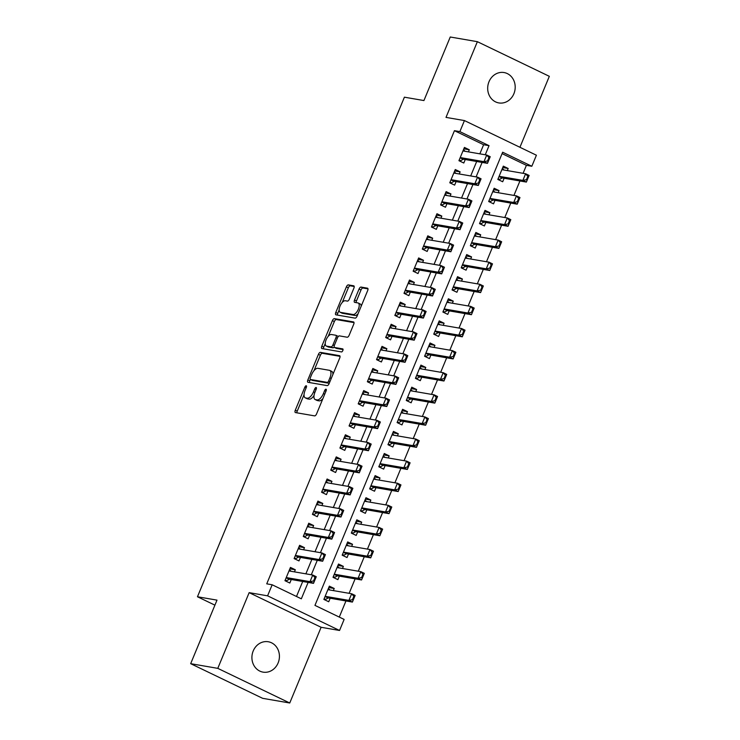 <?xml version="1.0" encoding="UTF-8"?>
<svg xmlns="http://www.w3.org/2000/svg" width="740" height="740" viewBox="0 0 740 740"><rect width="100%" height="100%" fill="white"/><g stroke="black" fill="none" stroke-linecap="round" stroke-linejoin="round"><path stroke-width="1.11" d="M306.212 385.781A1.656 0.731 -64.3 0 0 304.834 387.168L295.288 410.219A2.368 1.045 -64.3 0 0 295.325 412.532A2.368 1.045 -64.3 0 0 295.454 412.578L314.62 415.88A2.368 1.045 -64.3 0 0 316.581 413.891L326.127 390.84A1.656 0.731 -64.3 0 0 326.1 389.221A1.656 0.731 -64.3 0 0 326.016 389.194A1.656 0.731 -64.3 0 0 324.638 390.581L323.408 393.569A7.567 3.349 -64.3 0 1 317.118 399.924L315.527 399.646A7.567 3.349 -64.3 0 1 315.12 399.517A7.567 3.349 -64.3 0 1 314.99 392.117L316.23 389.129A1.656 0.731 -64.3 0 0 316.202 387.51A1.656 0.731 -64.3 0 0 316.11 387.483A1.656 0.731 -64.3 0 0 314.74 388.879L313.501 391.858A7.567 3.349 -64.3 0 1 307.22 398.213L305.62 397.935A7.567 3.349 -64.3 0 1 305.222 397.815A7.567 3.349 -64.3 0 1 305.093 390.406L306.332 387.427A1.656 0.731 -64.3 0 0 306.305 385.808A1.656 0.731 -64.3 0 0 306.212 385.781M488.992 81.742A15.411 13.709 99.8 0 0 498.825 102.925A15.411 13.709 99.8 0 0 513.893 93.73A15.411 13.709 99.8 0 0 504.06 72.548A15.411 13.709 99.8 0 0 488.992 81.742M253.219 650.95A15.411 13.709 99.8 0 0 263.052 672.133A15.411 13.709 99.8 0 0 278.12 662.938A15.411 13.709 99.8 0 0 268.287 641.756A15.411 13.709 99.8 0 0 253.219 650.95M353.887 288.165A2.368 1.045 -64.3 0 0 353.85 285.853A2.368 1.045 -64.3 0 0 353.72 285.816L348.346 284.882A2.368 1.045 -64.3 0 0 346.385 286.87L335.775 312.474A2.368 1.045 -64.3 0 0 335.821 314.787A2.368 1.045 -64.3 0 0 335.942 314.824L355.108 318.135A2.368 1.045 -64.3 0 0 357.069 316.147L367.678 290.543A2.368 1.045 -64.3 0 0 367.632 288.23A2.368 1.045 -64.3 0 0 367.512 288.193L361.018 287.074A2.368 1.045 -64.3 0 0 359.048 289.053L354.516 300.014A2.368 1.045 -64.3 0 0 354.553 302.327A2.368 1.045 -64.3 0 0 354.682 302.364L357.901 302.919A6.327 2.803 -64.3 0 1 358.234 303.03A6.327 2.803 -64.3 0 1 358.188 309.579A6.327 2.803 -64.3 0 1 353.091 314.528L340.474 312.354A6.327 2.803 -64.3 0 1 340.141 312.243A6.327 2.803 -64.3 0 1 340.187 305.694A6.327 2.803 -64.3 0 1 345.284 300.745L347.384 301.106A2.368 1.045 -64.3 0 0 349.354 299.127L353.887 288.165M479.844 153.846L483.618 144.735L454.443 130.684L459.864 131.618L464.443 120.574L536.408 155.215L531.829 166.26L502.654 152.218L314.953 605.376L344.128 619.417L339.549 630.471L267.584 595.83L272.163 584.776L301.337 598.817L308.127 582.417M190.67 663.678L217.782 668.359L289.747 703L262.635 698.32L190.67 663.678L216.996 600.131L197.469 596.764L404.401 97.181L423.928 100.557L450.253 37L477.365 41.681L446.007 117.392L464.443 120.574M289.747 703L321.114 627.289L249.149 592.648L217.782 668.359M249.149 592.648L267.584 595.83M454.443 130.684L266.742 583.841L272.163 584.776M320.392 352.36A2.368 1.045 -64.3 0 0 318.431 354.349L307.831 379.953A2.368 1.045 -64.3 0 0 307.868 382.266A2.368 1.045 -64.3 0 0 307.988 382.303L327.154 385.614A2.368 1.045 -64.3 0 0 329.115 383.625L339.725 358.021A2.368 1.045 -64.3 0 0 339.688 355.709A2.368 1.045 -64.3 0 0 339.558 355.672L320.392 352.36L322.344 353.304A2.368 1.045 -64.3 0 0 320.374 355.283L314.028 370.611M321.798 346.209L332.408 320.614A2.368 1.045 -64.3 0 1 334.369 318.625L353.535 321.928A2.368 1.045 -64.3 0 1 353.664 321.974A2.368 1.045 -64.3 0 1 353.702 324.286L349.16 335.239A2.368 1.045 -64.3 0 1 347.199 337.227L339.429 335.886A2.368 1.045 -64.3 0 0 337.459 337.875L334.452 345.145A2.368 1.045 -64.3 0 0 334.489 347.458A2.368 1.045 -64.3 0 0 334.619 347.495L342.713 348.892A1.656 0.731 -64.3 0 1 342.796 348.919A1.656 0.731 -64.3 0 1 342.786 350.631A1.656 0.731 -64.3 0 1 341.454 351.925L321.965 348.568A2.368 1.045 -64.3 0 1 321.845 348.531A2.368 1.045 -64.3 0 1 321.798 346.209L323.75 347.153L325.23 343.564M519.933 147.279L549.33 76.322L477.365 41.681M507.316 170.598L508.186 168.489L502.747 167.545M508.186 168.489L503.32 166.149L497.826 179.413L502.691 181.753L504.144 178.238M498.159 192.705L499.028 190.596L493.589 189.653M499.028 190.596L494.163 188.256L488.678 201.511L493.534 203.852L494.986 200.346M489.001 214.813L489.871 212.695L484.432 211.76M489.871 212.695L485.015 210.354L479.52 223.619L484.376 225.959L485.838 222.453M479.844 236.911L480.713 234.802L475.274 233.868M480.713 234.802L475.857 232.462L470.363 245.726L475.228 248.067L476.68 244.552M470.686 259.019L471.565 256.91L466.117 255.966M471.565 256.91L466.7 254.569L461.205 267.834L466.071 270.174L467.523 266.659M461.529 281.126L462.408 279.017L456.959 278.074M462.408 279.017L457.542 276.677L452.048 289.932L456.913 292.272L458.365 288.767M452.371 303.224L453.25 301.115L447.802 300.181M453.25 301.115L448.385 298.775L442.89 312.039L447.756 314.38L449.208 310.865M443.214 325.332L444.093 323.223L438.654 322.289M444.093 323.223L439.227 320.882L433.733 334.147L438.598 336.487L440.05 332.972M434.065 347.439L434.935 345.33L429.496 344.387M434.935 345.33L430.07 342.99L424.575 356.255L429.44 358.595L430.893 355.08M424.908 369.547L425.778 367.438L420.339 366.494M425.778 367.438L420.921 365.098L415.427 378.353L420.283 380.693L421.745 377.187M415.75 391.645L416.62 389.536L411.181 388.602M416.62 389.536L411.764 387.196L406.269 400.46L411.125 402.8L412.587 399.286M406.593 413.753L407.472 411.644L402.024 410.709M407.472 411.644L402.606 409.303L397.112 422.568L401.977 424.908L403.43 421.393M397.436 435.86L398.314 433.751L392.866 432.808M398.314 433.751L393.449 431.411L387.954 444.675L392.82 447.016L394.272 443.5M388.278 457.968L389.157 455.858L383.709 454.915M389.157 455.858L384.291 453.509L378.797 466.774L383.662 469.114L385.115 465.608M379.121 480.066L379.999 477.957L374.551 477.023M379.999 477.957L375.134 475.616L369.639 488.881L374.505 491.221L375.957 487.706M369.972 502.173L370.842 500.064L365.403 499.121M370.842 500.064L365.976 497.724L360.482 510.988L365.347 513.329L366.8 509.814M360.815 524.281L361.684 522.172L356.245 521.228M361.684 522.172L356.819 519.832L351.334 533.096L356.19 535.436L357.651 531.921M351.657 546.388L352.527 544.279L347.088 543.336M352.527 544.279L347.671 541.93L342.176 555.194L347.032 557.534L348.494 554.029M342.5 568.487L343.369 566.377L337.93 565.443M343.369 566.377L338.513 564.037L333.019 577.302L337.884 579.642L339.336 576.127M294.446 571.872L295.315 569.763L290.45 567.423L284.956 580.687L289.821 583.028L291.273 579.513M303.594 549.765L304.473 547.655L299.608 545.315L294.113 558.58L298.979 560.92L300.431 557.405M312.752 527.657L313.631 525.548L308.765 523.208L303.271 536.472L308.136 538.812L309.588 535.298M321.909 505.559L322.788 503.441L317.923 501.1L312.428 514.365L317.293 516.705L318.746 513.199M331.067 483.451L331.946 481.342L327.08 479.002L321.586 492.266L326.451 494.607L327.903 491.092M340.224 461.344L341.094 459.235L336.238 456.894L330.743 470.159L335.599 472.499L337.061 468.984M349.382 439.236L350.251 437.127L345.395 434.787L339.901 448.052L344.757 450.392L346.218 446.877M358.539 417.138L359.409 415.02L354.543 412.68L349.058 425.944L353.914 428.284L355.367 424.779M367.688 395.031L368.566 392.921L363.701 390.581L358.206 403.846L363.072 406.186L364.524 402.671M376.845 372.923L377.724 370.814L372.858 368.474L367.364 381.738L372.229 384.079L373.682 380.564M386.003 350.815L386.881 348.707L382.016 346.366L376.521 359.631L381.387 361.971L382.839 358.456M395.16 328.717L396.039 326.608L391.173 324.259L385.679 337.523L390.544 339.864L391.996 336.358M404.318 306.61L405.187 304.501L400.331 302.161L394.836 315.425L399.702 317.765L401.154 314.25M413.475 284.502L414.345 282.393L409.488 280.053L403.994 293.318L408.85 295.658L410.312 292.143M422.632 262.395L423.502 260.286L418.646 257.946L413.151 271.21L418.007 273.55L419.469 270.035M431.79 240.296L432.66 238.188L427.794 235.838L422.3 249.103L427.165 251.443L428.617 247.937M440.938 218.189L441.817 216.08L436.952 213.74L431.457 227.004L436.322 229.345L437.775 225.829M450.096 196.082L450.975 193.972L446.109 191.632L440.615 204.897L445.48 207.237L446.932 203.722M459.253 173.974L460.132 171.865L455.267 169.525L449.772 182.789L454.638 185.13L456.09 181.615M296.49 596.486L302.706 581.483M305.87 573.842L311.864 559.375M315.027 551.735L321.021 537.277M324.185 529.637L330.179 515.17M333.342 507.529L339.336 493.062M342.5 485.421L348.485 470.954M351.657 463.314L357.642 448.856M360.805 441.216L366.8 426.749M369.963 419.108L375.957 404.641M379.121 397.001L385.115 382.534M388.278 374.893L394.272 360.436M397.436 352.795L403.43 338.328M406.593 330.688L412.587 316.221M415.75 308.58L421.735 294.113M424.908 286.473L430.893 272.015M434.056 264.374L440.05 249.907M443.214 242.267L449.208 227.8M452.371 220.159L458.365 205.692M461.529 198.052L467.523 183.594M470.686 175.954L476.68 161.487M468.411 151.876L469.289 149.767L464.424 147.427L458.93 160.682L463.795 163.022L465.247 159.516M339.281 617.086L345.959 600.963M349.132 593.323L355.117 578.856M358.28 571.215L364.274 556.748M367.438 549.108L373.432 534.641M376.595 527L382.589 512.543M385.753 504.902L391.747 490.435M394.91 482.795L400.904 468.328M404.068 460.687L410.053 446.22M413.225 438.579L419.21 424.122M422.374 416.481L428.368 402.014M431.531 394.374L437.525 379.907M440.689 372.266L446.683 357.799M449.846 350.159L455.84 335.701M459.004 328.061L464.998 313.594M468.161 305.953L474.155 291.486M477.319 283.846L483.303 269.379M486.476 261.738L492.461 247.28M495.624 239.64L501.618 225.173M504.782 217.532L510.776 203.065M513.939 195.425L519.933 180.958M523.097 173.317L526.408 165.325L502.081 153.615M333.342 590.594L334.221 588.485L329.356 586.145L323.861 599.409L328.726 601.75L330.179 598.235M197.469 596.764L214.915 605.154M526.408 165.325L531.829 166.26M321.114 627.289L339.549 630.471M485.264 154.78L489.038 145.669L459.864 131.618M311.3 574.777L317.284 560.31M320.448 552.669L326.442 538.211M329.605 530.571L335.599 516.104M338.763 508.463L344.757 493.996M347.92 486.356L353.914 471.898M357.078 464.257L363.072 449.791M366.235 442.15L372.22 427.683M375.393 420.043L381.378 405.575M384.55 397.935L390.535 383.477M393.699 375.837L399.693 361.37M402.856 353.729L408.85 339.262M412.014 331.622L418.007 317.155M421.171 309.514L427.165 295.057M430.329 287.416L436.322 272.949M439.486 265.308L445.471 250.842M448.644 243.201L454.628 228.734M457.792 221.094L463.786 206.636M466.949 198.995L472.943 184.528M476.107 176.888L482.101 162.421M483.618 144.735L489.038 145.669M334.221 588.485L328.773 587.541M295.315 569.763L289.877 568.82M304.473 547.655L299.034 546.712M313.631 525.548L308.182 524.614M322.788 503.441L317.34 502.506M331.946 481.342L326.497 480.399M341.094 459.235L335.655 458.291M350.251 437.127L344.812 436.193M359.409 415.02L353.97 414.086M368.566 392.921L363.127 391.978M377.724 370.814L372.276 369.871M386.881 348.707L381.433 347.772M396.039 326.608L390.591 325.665M405.187 304.501L399.748 303.557M414.345 282.393L408.906 281.45M423.502 260.286L418.063 259.351M432.66 238.188L427.221 237.244M441.817 216.08L436.369 215.137M450.975 193.972L445.526 193.038M460.132 171.865L454.684 170.931M469.289 149.767L463.841 148.823M305.222 397.815L307.165 398.749A7.567 3.349 -64.3 0 0 307.572 398.879L305.62 397.935M314.038 395.493A7.567 3.349 -64.3 0 1 309.163 399.147L307.572 398.879M315.12 399.517L317.062 400.451A7.567 3.349 -64.3 0 0 317.469 400.581L315.527 399.646M322.927 398.564A7.567 3.349 -64.3 0 1 319.07 400.858L317.469 400.581M304.048 394.707L297.23 411.153A2.368 1.045 -64.3 0 0 296.916 412.828M340.039 356.356L322.344 353.304M310.365 379.454L309.773 380.887A2.368 1.045 -64.3 0 0 309.459 382.562M310.31 377.825A1.656 0.731 -64.3 0 0 310.338 379.444A1.656 0.731 -64.3 0 0 310.421 379.472L327.246 382.377A1.656 0.731 -64.3 0 0 328.615 380.98L329.92 377.835A7.567 3.349 -64.3 0 0 329.79 370.435A7.567 3.349 -64.3 0 0 329.393 370.305L317.895 368.326A7.567 3.349 -64.3 0 0 311.605 374.68L310.31 377.825M312.197 380.323A1.656 0.731 -64.3 0 0 312.28 380.379A1.656 0.731 -64.3 0 0 312.363 380.406L310.421 379.472M329.245 383.311A1.656 0.731 -64.3 0 1 329.189 383.311L312.363 380.406M332.907 374.477A7.567 3.349 -64.3 0 0 331.742 371.369L329.79 370.435M328.255 336.265L334.351 321.549L332.408 320.614M354.016 322.612L336.312 319.56A2.368 1.045 -64.3 0 0 334.351 321.549M336.33 348.318A2.368 1.045 -64.3 0 0 336.432 348.392A2.368 1.045 -64.3 0 0 336.561 348.429L343.055 349.548M331.363 334.499A6.327 2.803 -64.3 0 0 326.266 339.447A6.327 2.803 -64.3 0 0 326.211 345.996A6.327 2.803 -64.3 0 0 326.553 346.107L331.002 346.866A2.368 1.045 -64.3 0 0 332.963 344.886L335.969 337.616A2.368 1.045 -64.3 0 0 335.932 335.303A2.368 1.045 -64.3 0 0 335.803 335.257L331.363 334.499M326.211 345.996L328.162 346.93A6.327 2.803 -64.3 0 0 328.495 347.042L326.553 346.107M334.184 347.051A2.368 1.045 -64.3 0 1 332.945 347.809L328.495 347.042M338.18 336.644A2.368 1.045 -64.3 0 0 337.875 336.238A2.368 1.045 -64.3 0 0 337.755 336.2L336.043 335.377M323.75 347.153A2.368 1.045 -64.3 0 0 323.426 348.818M340.141 312.243L342.084 313.187A6.327 2.803 -64.3 0 0 342.417 313.288L340.474 312.354M358.04 313.815A6.327 2.803 -64.3 0 1 355.034 315.471L342.417 313.288M361.166 306.258A6.327 2.803 -64.3 0 0 360.186 303.964L358.234 303.03M367.993 288.877L362.961 288.008A2.368 1.045 -64.3 0 0 361 289.988L356.458 300.949A2.368 1.045 -64.3 0 0 356.144 302.623M339.151 309.958L337.727 313.409A2.368 1.045 -64.3 0 0 337.403 315.083M354.201 286.491L350.288 285.816A2.368 1.045 -64.3 0 0 348.327 287.805L342.287 302.401M329.985 590.021L328.421 588.393M325.017 599.187L324.749 599.835M325.101 599.16L324.731 599.872L328.181 598.003A2.405 1.064 115.7 0 1 328.551 597.957L352.407 602.073L348.91 600.39L351.657 593.758L327.903 589.66M353.84 596.357L351.657 593.758L355.154 595.441L352.407 602.073L354.423 596.644L353.84 596.357L352.462 599.678L353.045 599.955M328.551 597.957L325.137 596.311L348.91 600.39L352.462 599.678M354.423 596.644L355.154 595.441M289.525 569.671L290.293 570.392M285.853 581.113L286.121 580.465M288.998 570.929L312.752 575.026L316.257 576.719L313.51 583.351L289.645 579.226A2.405 1.064 -64.3 0 0 289.275 579.281L285.834 581.15L286.195 580.428M314.149 581.233L315.518 577.912L314.935 577.635L313.566 580.946L314.149 581.233L313.51 583.351L310.005 581.659L286.25 577.561L289.645 579.226M290.33 570.448L291.088 571.289M313.566 580.946L310.005 581.659L312.752 575.026L314.935 577.635M316.257 576.719L315.518 577.912M339.142 567.913L337.579 566.285M334.175 577.08L333.907 577.727M334.258 577.052L333.888 577.774L337.329 575.896A2.405 1.064 115.7 0 1 337.708 575.85L361.564 579.966L358.068 578.282L360.815 571.65L337.061 567.552M362.998 574.249L360.815 571.65L364.311 573.334L361.564 579.966L363.581 574.536L362.998 574.249L361.62 577.57L362.202 577.848M337.708 575.85L334.295 574.212L358.068 578.282L361.62 577.57M363.581 574.536L364.311 573.334M348.3 545.805L346.736 544.187M343.332 554.982L343.064 555.629M343.416 554.945L343.046 555.666L346.486 553.788A2.405 1.064 115.7 0 1 346.857 553.742L370.721 557.858L367.225 556.175L369.972 549.543L346.209 545.445M372.146 552.151L369.972 549.543L373.469 551.226L370.721 557.858L372.738 552.429L372.146 552.151L370.777 555.462L371.36 555.749M346.857 553.742L343.453 552.105L367.225 556.175L370.777 555.462M372.738 552.429L373.469 551.226M357.457 523.698L355.894 522.079M352.49 532.874L352.221 533.521M352.564 532.837L352.203 533.559L355.644 531.69A2.405 1.064 115.7 0 1 356.014 531.644L379.879 535.76L376.373 534.067L379.121 527.444L355.367 523.337M381.304 530.043L379.121 527.444L382.626 529.128L379.879 535.76L381.886 530.321L381.304 530.043L379.935 533.355L380.517 533.642M356.014 531.644L352.61 529.997L376.373 534.067L379.935 533.355M381.886 530.321L382.626 529.128M366.615 501.6L365.051 499.972M361.647 510.766L361.379 511.414M361.721 510.739L361.361 511.451L364.802 509.582A2.405 1.064 115.7 0 1 365.171 509.536L389.036 513.653L385.531 511.969L388.278 505.337L364.524 501.239M390.461 507.936L388.278 505.337L391.784 507.02L389.036 513.653L391.044 508.223L390.461 507.936L389.092 511.257L389.675 511.534M361.777 507.871L385.531 511.969L389.092 511.257M391.044 508.223L391.784 507.02M298.683 547.563L299.441 548.284M295.01 559.005L295.279 558.358M298.155 548.83L321.909 552.928L325.415 554.612L322.668 561.244L298.803 557.127A2.405 1.064 -64.3 0 0 298.433 557.174L294.992 559.042L295.353 558.33M323.306 559.126L324.675 555.814L324.092 555.527L322.723 558.848L323.306 559.126L322.668 561.244L319.162 559.56L295.408 555.462L298.803 557.127M299.487 548.34L300.246 549.191M322.723 558.848L319.162 559.56L321.909 552.928L324.092 555.527M325.415 554.612L324.675 555.814M307.831 525.456L308.599 526.186M304.159 536.898L304.427 536.25M307.313 526.723L331.067 530.821L334.572 532.504L331.825 539.136L307.96 535.02A2.405 1.064 -64.3 0 0 307.59 535.066L304.149 536.944L304.51 536.223M332.464 537.018L333.832 533.707L333.25 533.42L331.871 536.74L332.464 537.018L331.825 539.136L328.32 537.453L304.565 533.355M308.645 526.232L309.403 527.084M331.871 536.74L328.32 537.453L331.067 530.821L333.25 533.42M334.572 532.504L333.832 533.707M316.988 503.357L317.756 504.079M313.316 514.799L313.584 514.152M316.47 504.615L340.224 508.713L343.721 510.397L340.974 517.029L317.118 512.913A2.405 1.064 -64.3 0 0 316.748 512.959L313.307 514.837L313.668 514.115M341.612 514.91L342.99 511.599L342.407 511.322L341.029 514.633L341.612 514.91L340.974 517.029L337.477 515.345L313.723 511.248M317.802 504.134L318.552 504.976M341.029 514.633L337.477 515.345L340.224 508.713L342.407 511.322M343.721 510.397L342.99 511.599M326.146 481.25L326.914 481.971M322.474 492.692L322.742 492.045M325.628 482.508L349.382 486.605L352.878 488.298L350.131 494.93L326.275 490.805A2.405 1.064 -64.3 0 0 325.905 490.861L322.455 492.729L322.825 492.007M350.769 492.812L352.147 489.491L351.565 489.214L350.187 492.526L350.769 492.812L350.131 494.93L346.635 493.238L322.881 489.14M326.96 482.027L327.709 482.868M350.187 492.526L346.635 493.238L349.382 486.605L351.565 489.214M352.878 488.298L352.147 489.491M375.772 479.492L374.2 477.864M370.796 488.659L370.536 489.307M370.879 488.631L370.518 489.353L373.959 487.475A2.405 1.064 115.7 0 1 374.329 487.429L398.194 491.545L394.688 489.862L397.436 483.229L373.682 479.132M399.618 485.829L397.436 483.229L400.941 484.913L398.194 491.545L400.201 486.115L399.618 485.829L398.25 489.149L398.832 489.427M370.934 485.764L394.688 489.862L398.25 489.149M400.201 486.115L400.941 484.913M335.303 459.142L336.071 459.873M331.631 470.585L331.899 469.937M334.776 460.41L358.539 464.507L362.036 466.191L359.289 472.823L335.433 468.707A2.405 1.064 -64.3 0 0 335.054 468.753L331.613 470.621L331.983 469.909M359.927 470.705L361.305 467.393L360.722 467.107L359.344 470.427L359.927 470.705L359.289 472.823L355.792 471.139L332.038 467.042M336.117 459.919L336.867 460.77M359.344 470.427L355.792 471.139L358.539 464.507L360.722 467.107M362.036 466.191L361.305 467.393M384.93 457.385L383.357 455.766M379.953 466.561L379.685 467.208M380.036 466.524L379.675 467.245L383.117 465.368A2.405 1.064 115.7 0 1 383.486 465.321L407.351 469.438L403.846 467.754L406.593 461.122L382.839 457.024M408.776 463.73L406.593 461.122L410.099 462.805L407.351 469.438L409.359 464.008L408.776 463.73L407.398 467.042L407.99 467.329M380.092 463.656L403.846 467.754L407.398 467.042M409.359 464.008L410.099 462.805M344.461 437.035L345.229 437.766M340.789 448.477L341.057 447.829M343.934 438.302L367.697 442.4L371.193 444.083L368.446 450.716L344.581 446.599A2.405 1.064 -64.3 0 0 344.211 446.646L340.77 448.523L341.14 447.802M369.084 448.597L370.453 445.286L369.871 444.999L368.502 448.32L369.084 448.597L368.446 450.716L364.95 449.032L341.186 444.934M345.275 437.812L346.024 438.663M368.502 448.32L364.95 449.032L367.697 442.4L369.871 444.999M371.193 444.083L370.453 445.286M394.078 435.277L392.514 433.659M389.111 444.453L388.842 445.101M389.194 444.416L388.824 445.138L392.274 443.269A2.405 1.064 115.7 0 1 392.644 443.223L416.5 447.339L413.003 445.647L415.75 439.024L391.996 434.917M417.934 441.623L415.75 439.024L419.247 440.707L416.5 447.339L418.516 441.9L417.934 441.623L416.555 444.934L417.138 445.221M389.249 441.549L413.003 445.647L416.555 444.934M418.516 441.9L419.247 440.707M353.618 414.937L354.386 415.658M349.946 426.379L350.214 425.731M353.091 416.195L376.845 420.292L380.351 421.976L377.604 428.608L353.739 424.492A2.405 1.064 -64.3 0 0 353.368 424.538L349.928 426.416L350.288 425.694M378.242 426.499L379.611 423.178L379.028 422.901L377.659 426.212L378.242 426.499L377.604 428.608L374.098 426.925L350.344 422.827M354.423 415.714L355.182 416.555M377.659 426.212L374.098 426.925L376.845 420.292L379.028 422.901M380.351 421.976L379.611 423.178M403.235 413.179L401.672 411.551M398.268 422.346L398 422.993M398.351 422.318L397.981 423.03L401.422 421.162A2.405 1.064 115.7 0 1 401.802 421.115L425.657 425.232L422.161 423.548L424.908 416.916L401.154 412.818M427.091 419.515L424.908 416.916L428.404 418.6L425.657 425.232L427.674 419.802L427.091 419.515L425.713 422.836L426.296 423.114M398.407 419.45L422.161 423.548L425.713 422.836M427.674 419.802L428.404 418.6M362.776 392.829L363.543 393.55M359.104 404.271L359.372 403.624M362.249 394.087L386.003 398.185L389.508 399.878L386.761 406.51L362.896 402.394A2.405 1.064 -64.3 0 0 362.526 402.44L359.085 404.308L359.446 403.587M387.399 404.392L388.768 401.071L388.186 400.793L386.817 404.105L387.399 404.392L386.761 406.51L383.255 404.817L359.501 400.719M363.581 393.606L364.339 394.448M386.817 404.105L383.255 404.817L386.003 398.185L388.186 400.793M389.508 399.878L388.768 401.071M412.393 391.072L410.829 389.453M407.425 400.248L407.157 400.886M407.509 400.211L407.139 400.932L410.58 399.054A2.405 1.064 115.7 0 1 410.959 399.008L434.815 403.124L431.318 401.441L434.065 394.809L410.302 390.711M436.249 397.408L434.065 394.809L437.562 396.492L434.815 403.124L436.831 397.695L436.249 397.408L434.87 400.729L435.453 401.006M407.555 397.343L431.318 401.441L434.87 400.729M436.831 397.695L437.562 396.492M371.924 370.721L372.692 371.452M368.252 382.164L368.52 381.516M371.406 371.989L395.16 376.087L398.666 377.77L395.918 384.402L372.054 380.286A2.405 1.064 -64.3 0 0 371.684 380.332L368.243 382.201L368.603 381.489M396.557 382.284L397.926 378.973L397.343 378.686L395.974 382.007L396.557 382.284L395.918 384.402L392.413 382.719L368.659 378.621M372.738 371.499L373.496 372.35M395.974 382.007L392.413 382.719L395.16 376.087L397.343 378.686M398.666 377.77L397.926 378.973M421.55 368.964L419.987 367.345M416.583 378.14L416.315 378.788M416.657 378.103L416.296 378.825L419.737 376.947A2.405 1.064 115.7 0 1 420.107 376.901L443.972 381.017L440.476 379.333L443.214 372.701L419.46 368.603M445.397 375.31L443.214 372.701L446.72 374.385L443.972 381.017L445.98 375.587L445.397 375.31L444.028 378.621L444.611 378.908M416.713 375.236L440.476 379.333L444.028 378.621M445.98 375.587L446.72 374.385M381.082 348.614L381.849 349.345M377.409 360.056L377.678 359.409M380.564 349.881L404.318 353.979L407.814 355.663L405.076 362.295L381.211 358.179A2.405 1.064 -64.3 0 0 380.841 358.225L377.4 360.103L377.761 359.381M405.705 360.177L407.083 356.865L406.5 356.578L405.122 359.899L405.705 360.177L405.076 362.295L401.57 360.611L377.816 356.514M381.896 349.391L382.654 350.242M405.122 359.899L401.57 360.611L404.318 353.979L406.5 356.578M407.814 355.663L407.083 356.865M430.708 346.857L429.144 345.238M425.74 356.032L425.472 356.68M425.815 355.996L425.454 356.717L428.895 354.849A2.405 1.064 115.7 0 1 429.265 354.802L453.13 358.918L449.624 357.226L452.371 350.603L428.617 346.496M454.554 353.202L452.371 350.603L455.877 352.286L453.13 358.918L455.137 353.48L454.554 353.202L453.185 356.514L453.768 356.8M425.87 353.128L449.624 357.226L453.185 356.514M455.137 353.48L455.877 352.286M390.239 326.516L391.007 327.237M386.567 337.958L386.835 337.311M389.721 327.774L413.475 331.871L416.971 333.555L414.224 340.187L390.368 336.071A2.405 1.064 -64.3 0 0 389.999 336.117L386.548 337.995L386.918 337.274M414.863 338.078L416.241 334.757L415.658 334.48L414.28 337.792L414.863 338.078L414.224 340.187L410.728 338.504L386.974 334.406M391.053 327.293L391.802 328.135M414.28 337.792L410.728 338.504L413.475 331.871L415.658 334.48M416.971 333.555L416.241 334.757M439.865 324.758L438.302 323.13M434.898 333.925L434.63 334.572M434.972 333.897L434.611 334.61L438.052 332.741A2.405 1.064 115.7 0 1 438.422 332.695L462.287 336.811L458.782 335.128L461.529 328.495L437.775 324.397M463.712 331.095L461.529 328.495L465.035 330.179L462.287 336.811L464.295 331.381L463.712 331.095L462.343 334.415L462.925 334.693M435.028 331.03L458.782 335.128L462.343 334.415M464.295 331.381L465.035 330.179M399.397 304.408L400.164 305.13M395.724 315.851L395.993 315.203M398.879 305.666L422.632 309.773L426.129 311.457L423.382 318.089L399.526 313.973A2.405 1.064 -64.3 0 0 399.147 314.019L395.706 315.887L396.076 315.166M424.02 315.971L425.398 312.65L424.815 312.373L423.437 315.684L424.02 315.971L423.382 318.089L419.885 316.396L396.131 312.299M400.211 305.185L400.96 306.027M423.437 315.684L419.885 316.396L422.632 309.773L424.815 312.373M426.129 311.457L425.398 312.65M449.023 302.651L447.45 301.032M444.046 311.827L443.778 312.465M444.13 311.79L443.769 312.511L447.21 310.634A2.405 1.064 115.7 0 1 447.58 310.587L471.445 314.704L467.939 313.02L470.686 306.388L446.932 302.29M472.869 308.996L470.686 306.388L474.192 308.071L471.445 314.704L473.452 309.274L472.869 308.996L471.491 312.308L472.083 312.585M444.185 308.922L467.939 313.02L471.491 312.308M473.452 309.274L474.192 308.071M408.554 282.301L409.322 283.032M404.882 293.743L405.15 293.096M408.027 283.568L431.79 287.666L435.286 289.349L432.539 295.982L408.674 291.865A2.405 1.064 -64.3 0 0 408.304 291.911L404.863 293.78L405.233 293.068M433.178 293.863L434.556 290.552L433.964 290.265L432.595 293.586L433.178 293.863L432.539 295.982L429.043 294.298L405.279 290.2L408.674 291.865M409.368 283.078L410.117 283.929M432.595 293.586L429.043 294.298L431.79 287.666L433.964 290.265M435.286 289.349L434.556 290.552M458.171 280.543L456.608 278.925M453.204 289.719L452.936 290.367M453.287 289.682L452.926 290.404L456.367 288.526A2.405 1.064 115.7 0 1 456.737 288.48L480.593 292.596L477.096 290.913L479.844 284.28L456.09 280.183M482.027 286.889L479.844 284.28L483.34 285.973L480.593 292.596L482.61 287.166L482.027 286.889L480.649 290.2L481.231 290.487M453.343 286.815L477.096 290.913L480.649 290.2M482.61 287.166L483.34 285.973M417.712 260.193L418.479 260.924M414.039 271.636L414.308 270.988M417.184 261.461L440.938 265.558L444.444 267.242L441.697 273.874L417.832 269.758A2.405 1.064 -64.3 0 0 417.462 269.804L414.021 271.682L414.382 270.96M442.335 271.756L443.704 268.444L443.121 268.157L441.752 271.478L442.335 271.756L441.697 273.874L438.191 272.19L414.437 268.093L417.832 269.758M418.526 260.979L419.275 261.821M441.752 271.478L438.191 272.19L440.938 265.558L443.121 268.157M444.444 267.242L443.704 268.444M467.329 258.436L465.765 256.817M462.361 267.612L462.093 268.259M462.445 267.575L462.075 268.296L465.525 266.428A2.405 1.064 115.7 0 1 465.895 266.382L489.751 270.498L486.254 268.814L489.001 262.182L465.247 258.075M491.184 264.781L489.001 262.182L492.498 263.865L489.751 270.498L491.767 265.059L491.184 264.781L489.806 268.093L490.389 268.38M462.5 264.707L486.254 268.814L489.806 268.093M491.767 265.059L492.498 263.865M426.869 238.095L427.637 238.817M423.197 249.537L423.465 248.89M426.342 239.353L450.096 243.451L453.602 245.134L450.854 251.767L426.989 247.65A2.405 1.064 -64.3 0 0 426.619 247.696L423.178 249.574L423.539 248.853M451.493 249.657L452.862 246.337L452.279 246.059L450.91 249.371L451.493 249.657L450.854 251.767L447.349 250.083L423.595 245.985L426.989 247.65M427.674 238.872L428.432 239.714M450.91 249.371L447.349 250.083L450.096 243.451L452.279 246.059M453.602 245.134L452.862 246.337M476.486 236.338L474.923 234.71M471.519 245.504L471.25 246.152M471.602 245.477L471.232 246.189L474.673 244.32A2.405 1.064 115.7 0 1 475.052 244.274L498.908 248.39L495.412 246.707L498.159 240.075L474.396 235.977M500.342 242.674L498.159 240.075L501.655 241.758L498.908 248.39L500.924 242.961L500.342 242.674L498.964 245.995L499.546 246.272M475.052 244.274L471.639 242.637L495.412 246.707L498.964 245.995M500.924 242.961L501.655 241.758M436.017 215.988L436.785 216.709M432.354 227.43L432.613 226.782M435.499 217.246L459.253 221.353L462.759 223.036L460.012 229.668L436.147 225.552A2.405 1.064 -64.3 0 0 435.777 225.598L432.336 227.467L432.697 226.745M460.65 227.55L462.019 224.229L461.436 223.952L460.067 227.263L460.65 227.55L460.012 229.668L456.506 227.976L432.752 223.878L436.147 225.552M436.831 216.765L437.59 217.606M460.067 227.263L456.506 227.976L459.253 221.353L461.436 223.952M462.759 223.036L462.019 224.229M485.644 214.23L484.08 212.611M480.676 223.406L480.408 224.044M480.76 223.369L480.39 224.09L483.83 222.213A2.405 1.064 115.7 0 1 484.201 222.167L508.066 226.283L504.569 224.599L507.316 217.967L483.553 213.869M509.49 220.576L507.316 217.967L510.813 219.651L508.066 226.283L510.082 220.853L509.49 220.576L508.121 223.887L508.704 224.165M484.201 222.167L480.796 220.529L504.569 224.599L508.121 223.887M510.082 220.853L510.813 219.651M445.175 193.88L445.943 194.611M441.503 205.322L441.771 204.675M444.657 195.147L468.411 199.245L471.917 200.929L469.169 207.561L445.304 203.445A2.405 1.064 -64.3 0 0 444.934 203.491L441.493 205.359L441.854 204.647M469.808 205.442L471.177 202.131L470.594 201.844L469.216 205.165L469.808 205.442L469.169 207.561L465.664 205.877L441.91 201.779L445.304 203.445M445.989 194.657L446.747 195.508M469.216 205.165L465.664 205.877L468.411 199.245L470.594 201.844M471.917 200.929L471.177 202.131M494.801 192.123L493.238 190.504M489.834 201.299L489.566 201.946M489.908 201.262L489.547 201.983L492.988 200.105A2.405 1.064 115.7 0 1 493.358 200.059L517.223 204.175L513.717 202.492L516.465 195.86L492.71 191.762M518.648 198.468L516.465 195.86L519.97 197.552L517.223 204.175L519.23 198.746L518.648 198.468L517.279 201.779L517.861 202.066M493.358 200.059L489.954 198.422L513.717 202.492L517.279 201.779M519.23 198.746L519.97 197.552M454.332 171.782L455.1 172.503M450.66 183.215L450.928 182.577M453.814 173.04L477.568 177.138L481.065 178.821L478.318 185.453L454.462 181.337A2.405 1.064 -64.3 0 0 454.092 181.383L450.642 183.261L451.012 182.54M478.956 183.335L480.334 180.024L479.751 179.737L478.373 183.058L478.956 183.335L478.318 185.453L474.821 183.77L451.067 179.672L454.462 181.337M455.146 172.559L455.896 173.401M478.373 183.058L474.821 183.77L477.568 177.138L479.751 179.737M481.065 178.821L480.334 180.024M503.959 170.015L502.395 168.396M498.991 179.191L498.723 179.839M499.065 179.154L498.704 179.876L502.146 178.007A2.405 1.064 115.7 0 1 502.516 177.961L526.38 182.077L522.875 180.394L525.622 173.761L501.868 169.654M527.805 176.361L525.622 173.761L529.128 175.445L526.38 182.077L528.388 176.638L527.805 176.361L526.436 179.681L527.019 179.959M502.516 177.961L499.112 176.314L522.875 180.394L526.436 179.681M528.388 176.638L529.128 175.445M463.49 149.674L464.257 150.396M462.972 150.932L486.726 155.03L490.222 156.713L487.475 163.346L463.619 159.23A2.405 1.064 -64.3 0 0 463.24 159.276L459.799 161.154L460.086 160.469M459.799 161.154L460.169 160.432M488.113 161.237L489.491 157.916L488.909 157.638L487.53 160.95L488.113 161.237L487.475 163.346L483.979 161.662L460.225 157.565M464.304 150.451L465.053 151.293M487.53 160.95L483.979 161.662L486.726 155.03L488.909 157.638M490.222 156.713L489.491 157.916M306.166 387.806L304.834 387.168M325.97 391.229L324.638 390.581M316.072 389.518L314.74 388.879M309.163 399.147L307.22 398.213M314.842 392.505L313.501 391.858M319.07 400.858L317.118 399.924M324.74 394.207L323.408 393.569M297.23 411.153L295.288 410.219M309.773 380.887L307.831 379.953M320.374 355.283L318.431 354.349M329.189 383.311L327.246 382.377M329.947 381.627L328.615 380.98M331.252 378.473L329.92 377.835M336.312 319.56L334.369 318.625M336.561 348.429L334.619 347.495M332.945 347.809L331.002 346.866M334.304 345.534L332.963 344.886M337.301 338.254L335.969 337.616M355.034 315.471L353.091 314.528M356.458 300.949L354.516 300.014M361 289.988L359.048 289.053M362.961 288.008L361.018 287.074M337.727 313.409L335.775 312.474M348.327 287.805L346.385 286.87M350.288 285.816L348.346 284.882M328.181 598.003L325.064 596.505M286.167 577.783L289.275 579.281M337.329 575.896L334.221 574.397M346.486 553.788L343.379 552.29M355.644 531.69L352.536 530.192M365.171 509.536L361.768 507.899M364.802 509.582L361.684 508.084M295.315 555.675L298.433 557.174M304.473 533.568L307.59 535.066M304.556 533.383L307.96 535.02M313.631 511.46L316.748 512.959M313.714 511.275L317.118 512.913M322.788 489.362L325.905 490.861M322.862 489.168L326.275 490.805M374.329 487.429L370.925 485.791M373.959 487.475L370.842 485.977M331.946 467.255L335.054 468.753M332.019 467.06L335.433 468.707M383.486 465.321L380.082 463.684M383.117 465.368L379.999 463.869M341.103 445.147L344.211 446.646M341.177 444.962L344.581 446.599M392.644 443.223L389.24 441.577M392.274 443.269L389.157 441.771M350.261 423.039L353.368 424.538M350.335 422.855L353.739 424.492M401.802 421.115L398.388 419.478M401.422 421.162L398.314 419.663M359.409 400.941L362.526 402.44M359.492 400.747L362.896 402.394M410.959 399.008L407.546 397.371M410.58 399.054L407.472 397.556M368.566 378.834L371.684 380.332M368.65 378.639L372.054 380.286M420.107 376.901L416.703 375.263M419.737 376.947L416.629 375.448M377.724 356.726L380.841 358.225M377.807 356.541L381.211 358.179M429.265 354.802L425.861 353.156M428.895 354.849L425.787 353.35M386.881 334.619L389.999 336.117M386.955 334.434L390.368 336.071M438.422 332.695L435.018 331.058M438.052 332.741L434.935 331.243M396.039 312.521L399.147 314.019M396.113 312.326L399.526 313.973M447.58 310.587L444.176 308.95M447.21 310.634L444.093 309.135M405.196 290.413L408.304 291.911M456.737 288.48L453.333 286.843M456.367 288.526L453.25 287.028M414.354 268.305L417.462 269.804M465.895 266.382L462.482 264.735M465.525 266.428L462.408 264.929M423.502 246.198L426.619 247.696M474.673 244.32L471.565 242.822M432.66 224.1L435.777 225.598M483.83 222.213L480.723 220.714M441.817 201.992L444.934 203.491M492.988 200.105L489.88 198.607M450.975 179.885L454.092 181.383M502.146 178.007L499.028 176.508M460.132 157.777L463.24 159.276M460.206 157.592L463.619 159.23M312.28 380.379L310.338 379.444M336.432 348.392L334.489 347.458M337.875 336.238L335.932 335.303"/></g></svg>
